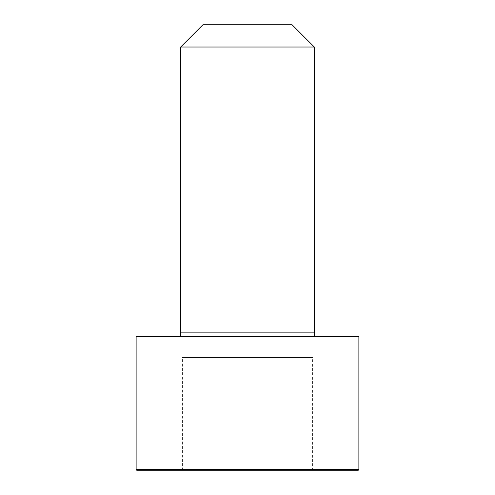 <?xml version="1.0" encoding="UTF-8"?>
<svg xmlns="http://www.w3.org/2000/svg" width="495" height="495" viewBox="0 0 495 495"><rect width="100%" height="100%" fill="white"/><g stroke="black" fill="none" stroke-linecap="round" stroke-linejoin="round"><path stroke-width="0.37" stroke-dasharray="2.48 1.86" d="M247.5 336.6L180.7 336.6L247.5 336.6M136.125 336.6L358.875 336.6M180.675 47.025L314.325 47.025M202.95 24.75L292.05 24.75M136.744 470.25L358.256 470.25M312.574 470.25L280.04 470.25L312.574 470.25L312.574 357.539L182.426 357.539L312.574 357.539M214.96 470.25L280.04 470.25L182.426 470.25L214.96 470.25L214.96 357.539L214.96 470.25M280.04 470.25L280.04 357.539L280.04 470.25M182.426 470.25L182.426 357.539M180.675 332.145L314.325 332.145M136.125 469.631L358.875 469.631"/><path stroke-width="0.74" d="M358.875 469.631L358.875 336.6L136.125 336.6L136.125 469.631L136.744 470.25L358.256 470.25L358.875 469.631L136.125 469.631M247.5 47.025L180.675 47.025L180.675 332.145L314.325 332.145L314.325 47.025L247.5 47.025M314.325 47.025L292.05 24.75L202.95 24.75L180.675 47.025M314.3 336.6L314.325 332.145M180.7 336.6L180.675 332.145"/></g></svg>
